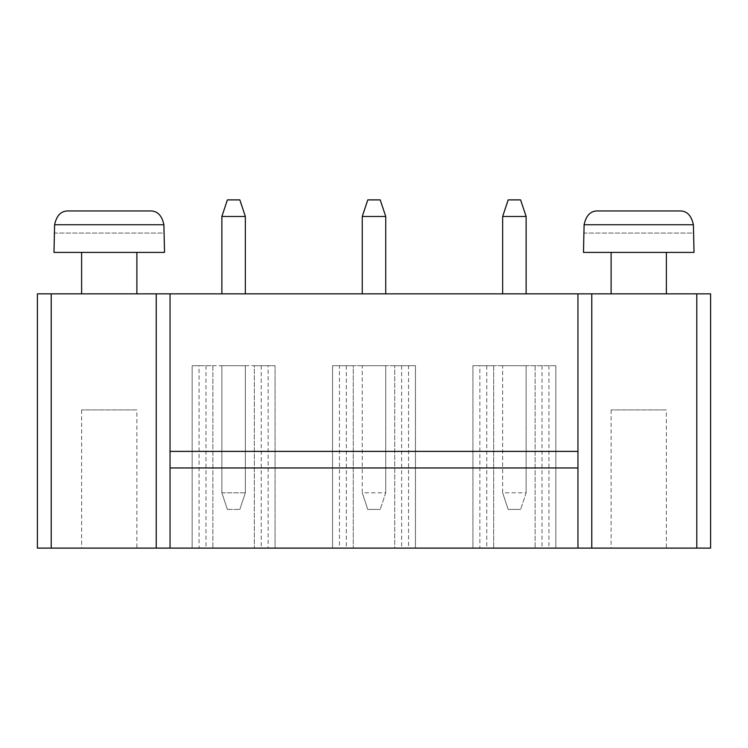 <?xml version="1.0" encoding="UTF-8"?>
<svg xmlns="http://www.w3.org/2000/svg" width="748" height="748" viewBox="0 0 748 748"><rect width="100%" height="100%" fill="white"/><g stroke="black" fill="none" stroke-linecap="round" stroke-linejoin="round"><path stroke-width="0.56" stroke-dasharray="3.74 2.81" d="M51.219 293.861L710.6 293.861L710.6 548.106L37.4 548.106L37.4 293.861L51.219 293.861L51.219 548.106M362.256 293.861L385.744 293.861L362.256 293.861L362.256 216.481L385.744 216.481L385.744 293.861M245.353 293.861L221.866 293.861L245.353 293.861L245.353 216.481L221.866 216.481L221.866 293.861M136.884 293.861L81.616 293.861L136.884 293.861M666.384 293.861L611.116 293.861L666.384 293.861M502.647 293.861L526.134 293.861L502.647 293.861L502.647 216.481L526.134 216.481L526.134 293.861M694.022 548.106L583.477 548.106L694.022 548.106M479.842 548.106L493.661 548.106L479.842 548.106L479.842 365.707L472.932 365.707L472.932 548.106L555.839 548.106L472.932 548.106L472.932 365.707L555.839 365.707L555.839 548.106L535.119 548.106L555.839 548.106L555.839 365.707L548.929 365.707L548.929 548.106M339.452 365.707L332.551 365.707L332.551 548.106L415.449 548.106L332.551 548.106L332.551 365.707L353.271 365.707L353.271 548.106L353.271 365.707L339.452 365.707L339.452 548.106M394.729 548.106L415.449 548.106L394.729 548.106L394.729 365.707L394.729 548.106M164.523 548.106L53.978 548.106L164.523 548.106M268.158 548.106L254.339 548.106L275.068 548.106L268.158 548.106L268.158 365.707L254.339 365.707L254.339 548.106L254.339 365.707L275.068 365.707L275.068 548.106L192.161 548.106L275.068 548.106L275.068 365.707L268.158 365.707M199.071 548.106L212.881 548.106L199.071 548.106L199.071 365.707L192.161 365.707L192.161 548.106L192.161 365.707L275.068 365.707L275.068 548.106M170.048 293.861L170.048 548.106M577.952 293.861L577.952 548.106M170.048 451.381L577.952 451.381M136.884 252.403L81.616 252.403L136.884 252.403M666.384 252.403L611.116 252.403L666.384 252.403M170.048 467.958L577.952 467.958M666.384 548.106L611.116 548.106L666.384 548.106L666.384 409.923L611.116 409.923L666.384 409.923M548.929 365.707L472.932 365.707L493.661 365.707L493.661 548.106L493.661 365.707L479.842 365.707M535.119 365.707L535.119 548.106L535.119 365.707M472.932 365.707L472.932 548.106M486.752 365.707L486.752 548.106M542.02 365.707L542.02 548.106M555.839 365.707L555.839 548.106M332.551 365.707L415.449 365.707L332.551 365.707L332.551 548.106M346.361 365.707L346.361 548.106M408.548 365.707L394.729 365.707L415.449 365.707L415.449 548.106L415.449 365.707L408.548 365.707L408.548 548.106M401.639 365.707L401.639 548.106M415.449 365.707L415.449 548.106M136.884 548.106L81.616 548.106L136.884 548.106L136.884 409.923L81.616 409.923L136.884 409.923M275.068 365.707L192.161 365.707L212.881 365.707L212.881 548.106L212.881 365.707L199.071 365.707M261.248 365.707L261.248 548.106M205.981 365.707L205.981 548.106M192.161 365.707L192.161 548.106M385.744 216.481L380.218 199.894L367.782 199.894L362.256 216.481M221.866 216.481L227.392 199.894L239.828 199.894L245.353 216.481M53.978 252.403L164.523 252.403M583.477 252.403L694.022 252.403M526.134 216.481L520.608 199.894L508.173 199.894L502.647 216.481M502.647 365.707L526.134 365.707L502.647 365.707L502.647 492.829L526.134 492.829L526.134 365.707L526.134 492.829L520.608 509.416L526.134 492.829L502.647 492.829L502.647 365.707M362.256 365.707L385.744 365.707L362.256 365.707L362.256 492.829L385.744 492.829L385.744 365.707L385.744 492.829L380.218 509.416L385.744 492.829L362.256 492.829L362.256 365.707M221.866 365.707L245.353 365.707L221.866 365.707L221.866 492.829L221.866 365.707M53.978 233.058L164.523 233.058M54.604 224.765L54.604 233.058L163.896 233.058L163.896 224.765C161.877 215.246 157.202 210.646 149.871 210.955L68.638 210.955C61.308 210.646 56.633 215.246 54.604 224.765L163.896 224.765M583.477 233.058L694.022 233.058M584.104 224.765L584.104 233.058L693.396 233.058L693.396 224.765C691.367 215.246 686.692 210.646 679.362 210.955L598.129 210.955C590.798 210.646 586.123 215.246 584.104 224.765L693.396 224.765M221.866 492.829L245.353 492.829L245.353 365.707L245.353 492.829L239.828 509.416L245.353 492.829L221.866 492.829L227.392 509.416L221.866 492.829M502.647 492.829L508.173 509.416L520.608 509.416L508.173 509.416L502.647 492.829M362.256 492.829L367.782 509.416L380.218 509.416L367.782 509.416L362.256 492.829M227.392 509.416L239.828 509.416L227.392 509.416M696.781 293.861L696.781 548.106M611.116 409.923L611.116 548.106M81.616 409.923L81.616 548.106"/><path stroke-width="1.12" d="M51.219 293.861L37.4 293.861L37.4 548.106L710.6 548.106L710.6 293.861L51.219 293.861L51.219 548.106M170.048 293.861L170.048 548.106M577.952 293.861L577.952 548.106M362.256 216.481L385.744 216.481L380.218 199.894L367.782 199.894L362.256 216.481L362.256 293.861M385.744 216.481L385.744 293.861M245.353 216.481L239.828 199.894L227.392 199.894L221.866 216.481L245.353 216.481L245.353 293.861M221.866 216.481L221.866 293.861M136.884 252.403L136.884 293.861M666.384 252.403L666.384 293.861M502.647 216.481L526.134 216.481L520.608 199.894L508.173 199.894L502.647 216.481L502.647 293.861M526.134 216.481L526.134 293.861M170.048 467.958L577.952 467.958M170.048 451.381L577.952 451.381M164.523 252.403L53.978 252.403L54.604 224.765C56.633 215.246 61.308 210.646 68.638 210.955L149.871 210.955C157.202 210.646 161.877 215.246 163.896 224.765L164.523 252.403M694.022 252.403L583.477 252.403L584.104 224.765C586.123 215.246 590.798 210.646 598.129 210.955L679.362 210.955C686.692 210.646 691.367 215.246 693.396 224.765L694.022 252.403M696.781 293.861L696.781 548.106M156.229 293.861L156.229 548.106M591.771 293.861L591.771 548.106M163.896 224.765L54.604 224.765M693.396 224.765L584.104 224.765M81.616 293.861L81.616 252.403M611.116 293.861L611.116 252.403"/></g></svg>
